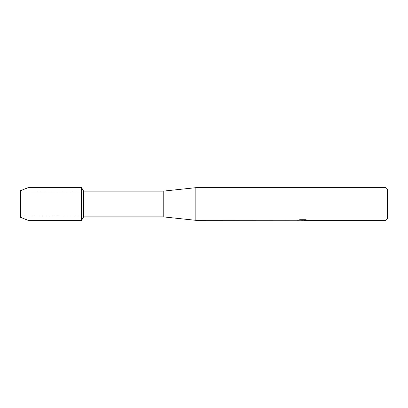 <?xml version="1.0" encoding="UTF-8"?>
<svg xmlns="http://www.w3.org/2000/svg" width="408" height="408" viewBox="0 0 408 408"><rect width="100%" height="100%" fill="white"/><g stroke="black" fill="none" stroke-linecap="round" stroke-linejoin="round"><path stroke-width="0.31" stroke-dasharray="2.04 1.53" d="M20.869 216.204L20.4 217.26L20.4 190.74L20.869 191.796L81.6 191.796L81.6 216.204L20.869 216.204L20.869 191.796L20.869 216.204L20.4 217.26L20.4 190.74L20.869 191.796L20.869 216.204L20.869 191.796L81.6 191.796L81.6 216.204L81.6 191.796L81.6 216.204L20.869 216.204M302.608 220.172L306.24 219.927L303.935 220.279M306.24 220.177L302.71 220.279M303.935 220.32L306.24 220.218M307.066 220.055L305.592 219.683L299.798 219.723M302.965 220.029L297.381 220.279L299.533 219.683L301.685 220.279M299.798 219.683L298.426 220.029M299.533 219.683L297.381 220.279L298.08 220.279M301.114 220.279L299.533 219.723M387.6 189.312L387.6 218.688M385.968 187.68L385.968 220.32M195.84 187.68L195.84 220.32M163.2 191.148L163.2 216.852M83.604 191.148L83.604 216.852M81.6 187.68L81.6 220.32L81.6 187.68M28.07 187.68L28.07 220.32"/><path stroke-width="0.61" d="M297.483 220.254L195.84 220.32L163.2 216.852L83.604 216.852L81.6 220.32L28.07 220.32L20.4 217.26L20.4 190.74L28.07 187.68L81.6 187.68L83.604 191.148L163.2 191.148L195.84 187.68L385.968 187.68L387.6 189.312L387.6 218.688L385.968 220.32L303.935 220.32L307.066 220.055M83.604 216.852L83.604 191.148M81.6 220.32L81.6 187.68L81.6 220.32M163.2 216.852L163.2 191.148M195.84 220.32L195.84 187.68M302.71 220.279L301.114 220.279M302.379 220.32L301.685 220.32M385.968 220.32L385.968 187.68M297.483 220.294L302.965 220.07L298.268 220.07L299.798 219.723L305.592 219.723L307.275 220.111L303.878 220.31M298.08 220.279L302.608 220.213M298.426 220.029L302.965 220.07M28.07 220.32L28.07 187.68M20.4 217.26L20.4 190.74M302.41 220.279L303.878 220.279"/></g></svg>
